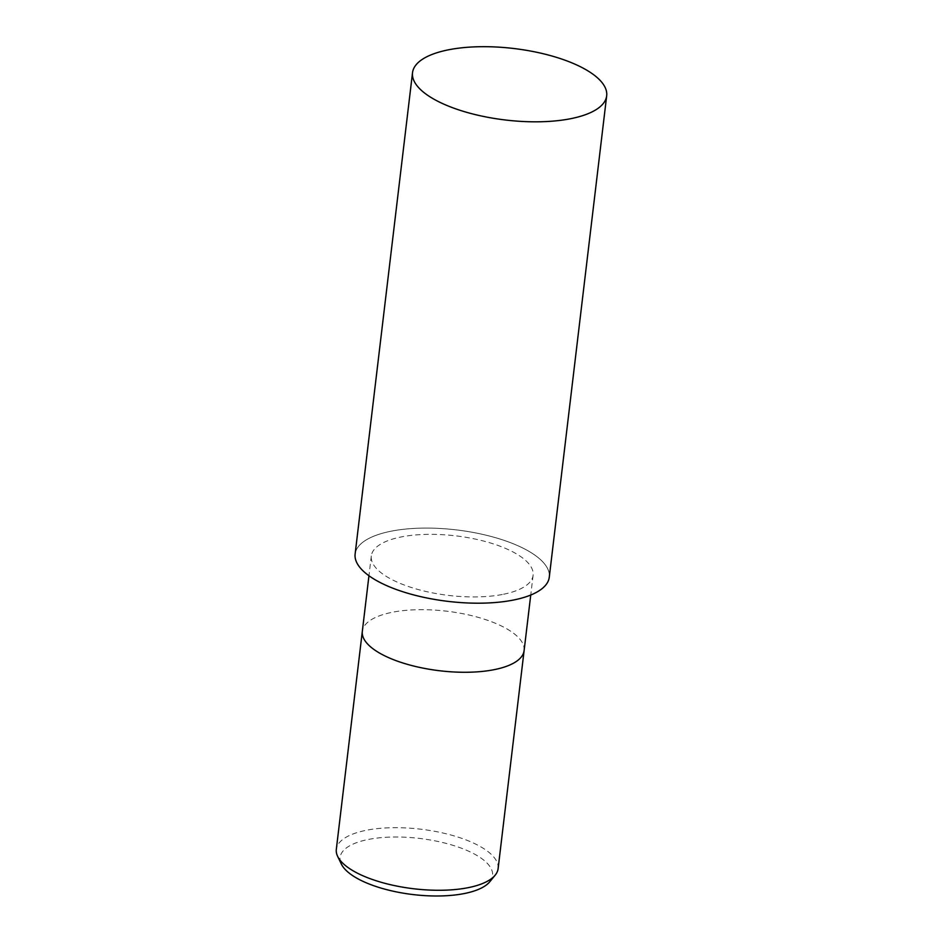 <?xml version="1.0" encoding="UTF-8"?>
<svg xmlns="http://www.w3.org/2000/svg" width="943" height="943" viewBox="0 0 943 943"><rect width="100%" height="100%" fill="white"/><g stroke="black" fill="none" stroke-linecap="round" stroke-linejoin="round"><path stroke-width="0.71" stroke-dasharray="4.71 3.54" d="M513.841 599.96A97.742 35.975 6.8 0 0 527.278 550.394A97.742 35.975 6.8 0 0 390.555 531.31A97.742 35.975 6.8 0 0 377.117 580.876A97.742 35.975 6.8 0 0 513.841 599.96A97.742 35.975 6.8 0 0 527.278 550.394A97.742 35.975 6.8 0 0 390.555 531.31A97.742 35.975 6.8 0 0 377.117 580.876A97.742 35.975 6.8 0 0 513.841 599.96M524.108 650.611A81.475 29.987 6.8 0 0 479.421 617.712A81.475 29.987 6.8 0 0 391.828 612.361A81.475 29.987 6.8 0 0 362.324 631.244M503.586 594.243A81.475 29.987 6.8 0 0 533.101 575.277A81.475 29.987 6.8 0 0 488.415 542.366A81.475 29.987 6.8 0 0 400.81 537.027A81.475 29.987 6.8 0 0 371.306 555.993A81.475 29.987 6.8 0 0 415.993 588.904A81.475 29.987 6.8 0 0 503.586 594.243M498.116 868.621A81.475 29.987 6.8 0 0 453.43 835.71A81.475 29.987 6.8 0 0 365.837 830.37A81.475 29.987 6.8 0 0 336.321 849.325M524.119 650.54A81.475 29.987 6.8 0 0 479.339 617.677A81.475 29.987 6.8 0 0 391.828 612.361A81.475 29.987 6.8 0 0 362.324 631.327M489.771 881.764A76.76 28.255 6.8 0 0 458.074 847.003A76.76 28.255 6.8 0 0 367.911 839.541A76.76 28.255 6.8 0 0 341.354 864.071M549.274 577.21A97.766 35.987 6.8 0 0 495.653 537.722A97.766 35.987 6.8 0 0 390.543 531.31A97.766 35.987 6.8 0 0 355.122 554.06M533.101 575.277L530.744 595.033M371.306 555.993L368.949 575.737"/><path stroke-width="1.41" d="M362.324 631.244A81.475 29.987 6.8 0 0 362.324 631.327A81.475 29.987 6.8 0 0 406.999 664.237A81.475 29.987 6.8 0 0 494.603 669.577A81.475 29.987 6.8 0 0 524.108 650.611A81.475 29.987 6.8 0 0 524.119 650.54M468.6 887.587A81.475 29.987 6.8 0 0 495.169 875.175A81.475 29.987 6.8 0 0 498.116 868.621L524.108 650.611A81.475 29.987 6.8 0 1 494.603 669.577A81.475 29.987 6.8 0 1 406.999 664.237A81.475 29.987 6.8 0 1 362.324 631.327L336.321 849.325A81.475 29.987 6.8 0 0 337.653 856.397A81.475 29.987 6.8 0 0 468.6 887.587M337.653 856.397L341.354 864.071A76.76 28.255 6.8 0 0 464.734 893.457A76.76 28.255 6.8 0 0 489.771 881.764L495.169 875.175M412.527 72.67L355.122 554.06A97.766 35.987 6.8 0 0 408.743 593.548A97.766 35.987 6.8 0 0 513.852 599.96A97.766 35.987 6.8 0 0 549.274 577.21L606.679 95.821A97.766 35.987 6.8 0 0 553.058 56.332A97.766 35.987 6.8 0 0 447.937 49.92A97.766 35.987 6.8 0 0 412.527 72.67A97.766 35.987 6.8 0 0 466.148 112.17A97.766 35.987 6.8 0 0 571.258 118.582A97.766 35.987 6.8 0 0 606.679 95.821M530.744 595.033L524.108 650.611M368.949 575.737L362.324 631.327"/></g></svg>
